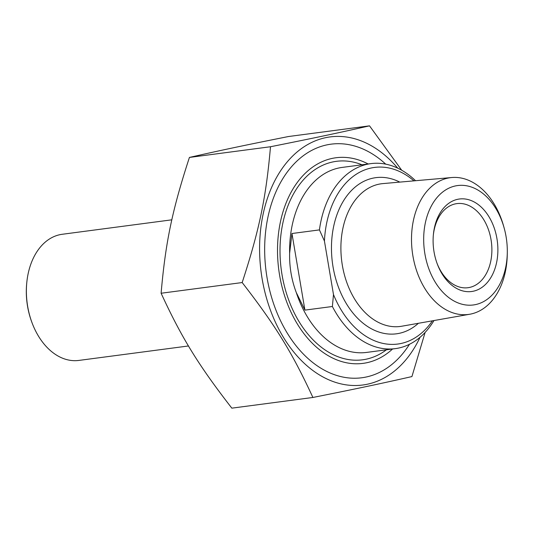 <?xml version="1.0" encoding="UTF-8"?>
<svg xmlns="http://www.w3.org/2000/svg" width="534" height="534" viewBox="0 0 534 534"><rect width="100%" height="100%" fill="white"/><g stroke="black" fill="none" stroke-linecap="round" stroke-linejoin="round"><path stroke-width="0.8" d="M385.728 164.152A117.807 81.035 82.5 0 0 326.828 144.894A117.807 81.035 82.5 0 0 265.411 233.705A117.807 81.035 82.5 0 0 275.25 308.298A117.807 81.035 82.5 0 0 409.485 344.283M397.73 168.163A125.116 86.061 82.5 0 0 275.137 180.091A125.116 86.061 82.5 0 0 298.546 357.56A125.116 86.061 82.5 0 0 420.038 337.288M425.111 332.435L411.928 376.57C380.448 383.719 357.153 388.632 312.897 397.47C292.238 352.687 275.604 325.653 242.176 282.553C259.384 229.78 266.045 197.834 270.491 146.743C314.74 137.905 338.042 132.993 369.521 125.844L401.715 170.239M369.521 125.844L288.46 136.53C244.205 145.368 220.909 150.281 189.423 157.43C172.215 210.209 165.553 242.156 161.108 293.246C181.767 338.029 198.401 365.062 231.829 408.156L312.897 397.47M270.491 146.743L189.423 157.43M242.176 282.553L161.108 293.246M415.532 180.719A93.31 64.18 82.5 0 0 370.883 163.624A93.31 64.18 82.5 0 0 319.425 229.9L291.958 233.518L289.628 253.256C289.321 266.826 291.531 279.909 296.27 292.505L304.914 310.12L332.382 306.496A93.31 64.18 82.5 0 0 395.287 348.635A93.31 64.18 82.5 0 0 433.975 320.547M319.425 229.9L324.432 241.041L333.483 294.554L332.382 306.496M291.958 233.518L304.914 310.12M324.432 241.041A89.065 61.263 -97.5 0 1 413.943 180.859M432.406 320.827A89.065 61.263 -97.5 0 1 333.483 294.554M504.003 227.477L503.502 225.695A68.973 47.446 82.5 0 0 451.777 177.528A68.973 47.446 82.5 0 0 447.892 178.109A68.973 47.446 82.5 0 0 412.769 255.092A68.973 47.446 82.5 0 0 469.807 314.232A68.973 47.446 82.5 0 0 470.881 314.025A68.973 47.446 82.5 0 0 507.273 254.304L507.3 252.455A60.229 41.425 -97.5 0 1 468.278 305.181A60.229 41.425 -97.5 0 1 424.17 248.59A60.229 41.425 -97.5 0 1 455.455 185.925A60.229 41.425 -97.5 0 1 504.003 227.477A60.229 41.425 -97.5 0 1 507.3 252.455M392.563 348.996A103.696 71.329 -97.5 0 1 284.415 295.249A103.696 71.329 -97.5 0 1 332.228 158.391A103.696 71.329 -97.5 0 1 368.166 163.985M457.718 199.295A46.652 32.093 82.5 0 0 433.394 234.466A46.652 32.093 82.5 0 0 437.293 264.01A46.652 32.093 82.5 0 0 478.811 289.274A46.652 32.093 82.5 0 0 496.106 234.486A46.652 32.093 82.5 0 0 457.718 199.295M433.328 235.18A42.413 29.176 -97.5 0 1 455.369 203.875A42.413 29.176 -97.5 0 1 456.89 203.614A42.413 29.176 -97.5 0 1 491.207 240.741A42.413 29.176 -97.5 0 1 469.506 287.452A42.413 29.176 -97.5 0 1 467.984 287.713A42.413 29.176 -97.5 0 1 437.046 263.342M188.482 345.965L78.872 360.423A63.619 43.761 -97.5 0 1 32.093 322.916A63.619 43.761 -97.5 0 1 26.78 282.633A63.619 43.761 -97.5 0 1 59.948 234.673A63.619 43.761 -97.5 0 1 62.231 234.279L171.848 219.821M26.78 282.633L26.7 283.461A61.076 42.012 82.5 0 0 31.8 322.135L32.093 322.916M362.012 164.792A100.092 68.846 82.5 0 0 281.251 269.563A100.092 68.846 82.5 0 0 386.416 349.81M289.628 253.256A93.31 64.18 -97.5 0 1 342.194 167.409L370.883 163.624M395.287 348.635L366.598 352.42A93.31 64.18 -97.5 0 1 296.27 292.505M399.766 182.107A78.752 54.168 82.5 0 0 332.435 262.815A78.752 54.168 82.5 0 0 418.389 323.297M469.807 314.232L401.735 326.227A71.97 49.502 -97.5 0 1 341.787 261.58A71.97 49.502 -97.5 0 1 382.918 183.596L451.777 177.528"/></g></svg>
